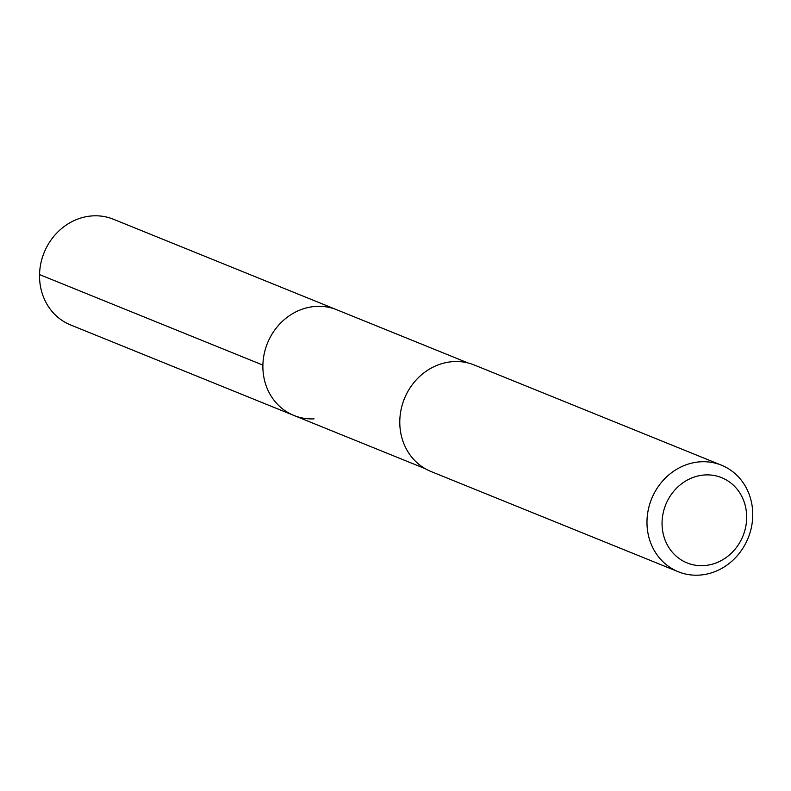 <?xml version="1.0" encoding="UTF-8"?>
<svg xmlns="http://www.w3.org/2000/svg" width="791" height="791" viewBox="0 0 791 791"><rect width="100%" height="100%" fill="white"/><g stroke="black" fill="none" stroke-linecap="round" stroke-linejoin="round"><path stroke-width="1.19" d="M468.074 362.98L113.429 219.245A57.031 51.692 112.1 0 0 93.289 215.844A57.031 51.692 112.1 0 0 40.825 263.462A57.031 51.692 112.1 0 0 70.587 324.953L293.936 415.473A57.031 51.692 -67.9 0 1 264.174 353.982A57.031 51.692 -67.9 0 1 316.637 306.364A57.031 51.692 -67.9 0 1 336.778 309.765A57.031 51.692 112.1 0 0 316.637 306.364A57.031 51.692 112.1 0 0 264.174 353.982A57.031 51.692 112.1 0 0 293.936 415.473A57.031 51.692 -67.9 0 0 314.076 418.874M721.451 465.187L474.264 364.997A57.476 52.097 112.1 0 0 453.955 361.576A57.476 52.097 112.1 0 0 401.086 409.57A57.476 52.097 112.1 0 0 431.085 471.545L678.273 571.735A57.476 52.097 -67.9 0 1 648.284 509.76A57.476 52.097 -67.9 0 1 701.152 461.766A57.476 52.097 -67.9 0 1 721.451 465.187A57.476 52.097 -67.9 0 1 751.45 527.162A57.476 52.097 -67.9 0 1 698.582 575.156A57.476 52.097 -67.9 0 1 678.273 571.735M703.337 565.644A45.987 41.676 -67.9 0 1 662.067 522.287A45.987 41.676 -67.9 0 1 705.394 474.926A45.987 41.676 -67.9 0 1 746.664 518.283A45.987 41.676 -67.9 0 1 703.337 565.644M39.55 274.586L262.899 365.106M425.232 468.687L293.936 415.473"/></g></svg>
